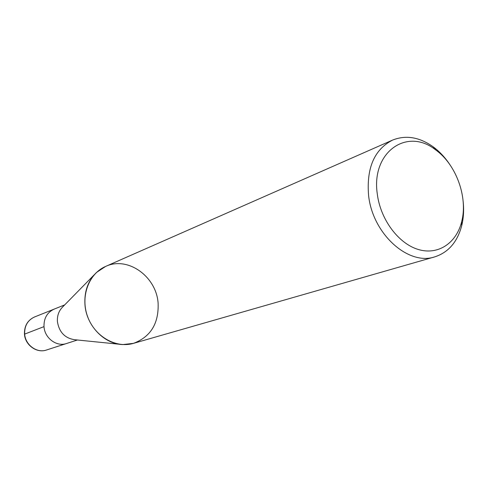 <?xml version="1.0" encoding="UTF-8"?>
<svg xmlns="http://www.w3.org/2000/svg" width="488" height="488" viewBox="0 0 488 488"><rect width="100%" height="100%" fill="white"/><g stroke="black" fill="none" stroke-linecap="round" stroke-linejoin="round"><path stroke-width="0.73" d="M377.303 194.041C370.935 152.055 407.199 126.965 435.729 149.95C456.225 164.554 468.084 197.323 461.672 221.662C456.426 243.152 438.047 255.517 418.234 249.466C398.434 243.573 380.457 219.496 377.303 194.041M463.136 201.251C464.064 209.834 463.594 217.965 461.721 225.651C457.384 242.011 448.405 252.412 434.784 256.859C408.212 265.954 372.533 233.776 368.58 195.371C366.384 167.927 374.369 149.505 392.541 140.105C405.851 134.804 419.405 137.055 433.21 146.851C439.566 151.561 445.135 157.508 449.905 164.7M105.615 266.43C88.755 273.652 80.233 296.545 87.559 316.468C94.678 336.47 115.876 348.609 133.456 343.369C115.876 348.609 94.678 336.47 87.559 316.468C80.233 296.545 88.755 273.652 105.615 266.43C127.697 255.883 156.38 276.507 158.112 303.164C158.899 323.459 150.682 336.86 133.456 343.369L122.622 344.577C104.029 343.973 86.352 325.508 84.955 304.732C84.149 291.531 88.005 280.765 96.52 272.438L105.615 266.43L392.541 140.105M77.403 339.996L66.575 343.503C56.693 347.096 44.597 338.141 44.005 326.625C43.786 318.231 47.165 312.399 54.131 309.124L64.703 304.89M119.578 344.266L74.762 339.727C64.934 338.257 59.152 332.218 57.413 321.623C57.066 315.62 58.877 310.679 62.842 306.787L94.379 274.622M44.005 326.625L24.668 334.097M24.65 333.847C24.467 325.777 27.761 320.146 34.532 316.974C27.651 320.171 24.29 325.85 24.455 333.999C25.004 345.132 36.862 353.538 46.488 350.012C36.887 353.501 25.187 344.925 24.65 333.847M435.729 149.95L433.21 146.851M461.672 221.662L461.721 225.651M434.784 256.859L133.456 343.369M53.796 309.264L34.532 316.974M66.222 343.613L46.488 350.012"/></g></svg>
